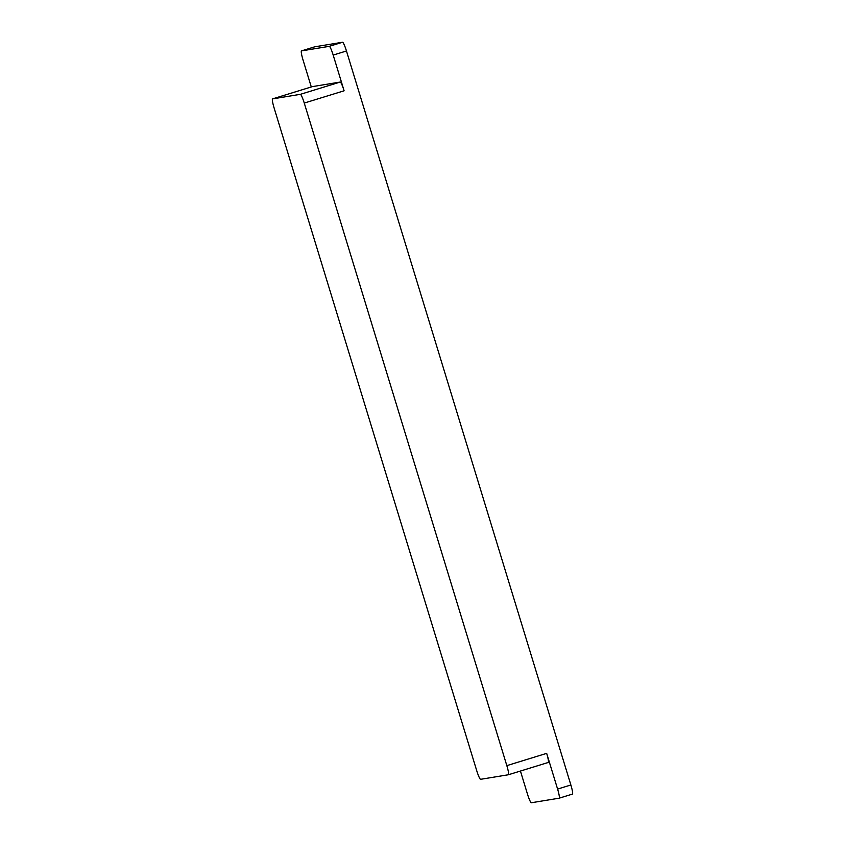<?xml version="1.0" encoding="UTF-8"?>
<svg xmlns="http://www.w3.org/2000/svg" width="845" height="845" viewBox="0 0 845 845"><rect width="100%" height="100%" fill="white"/><g stroke="black" fill="none" stroke-linecap="round" stroke-linejoin="round"><path stroke-width="1.27" d="M520.435 771.041L527.449 794.015A9.337 1.183 -107.1 0 0 531.368 802.75L559.136 798.198A9.337 1.183 -107.1 0 0 559.158 798.198A9.337 1.183 -107.1 0 0 557.594 789.072L546.673 753.36A9.337 1.183 72.9 0 1 548.236 762.475A9.337 1.183 72.9 0 1 548.215 762.486L508.426 774.749A9.337 1.183 -107.1 0 0 506.831 765.633L304.263 103.069A9.337 1.183 -107.1 0 0 300.355 94.334L340.197 82.06A9.337 1.183 72.9 0 1 344.105 90.795L333.183 55.073A9.337 1.183 -107.1 0 0 329.275 46.338L342.552 42.25A9.337 1.183 72.9 0 1 346.461 50.985L570.871 784.984A9.337 1.183 72.9 0 1 572.435 794.099A9.337 1.183 72.9 0 1 572.414 794.11L559.179 798.187L572.435 794.099M300.355 94.334L272.586 98.886L312.396 86.612A9.337 1.183 72.9 0 1 312.396 86.612A9.337 1.183 72.9 0 1 312.418 86.612L272.586 98.886A9.337 1.183 -107.1 0 0 272.565 98.886A9.337 1.183 -107.1 0 0 274.129 108.012L476.696 770.577A9.337 1.183 -107.1 0 0 480.604 779.312L508.384 774.759A9.337 1.183 -107.1 0 0 508.405 774.749L548.236 762.475M312.418 86.612L340.197 82.06M342.552 42.25L314.773 46.802A9.337 1.183 72.9 0 1 314.773 46.802A9.337 1.183 72.9 0 1 314.762 46.802L301.496 50.89L329.275 46.338M301.496 50.89A9.337 1.183 -107.1 0 0 301.475 50.901A9.337 1.183 -107.1 0 0 303.049 60.016L311.287 86.961M506.831 765.633L546.673 753.36M557.594 789.072L570.871 784.984M346.461 50.985L333.183 55.073M344.105 90.795L304.263 103.069M314.762 46.802L301.475 50.901"/></g></svg>
